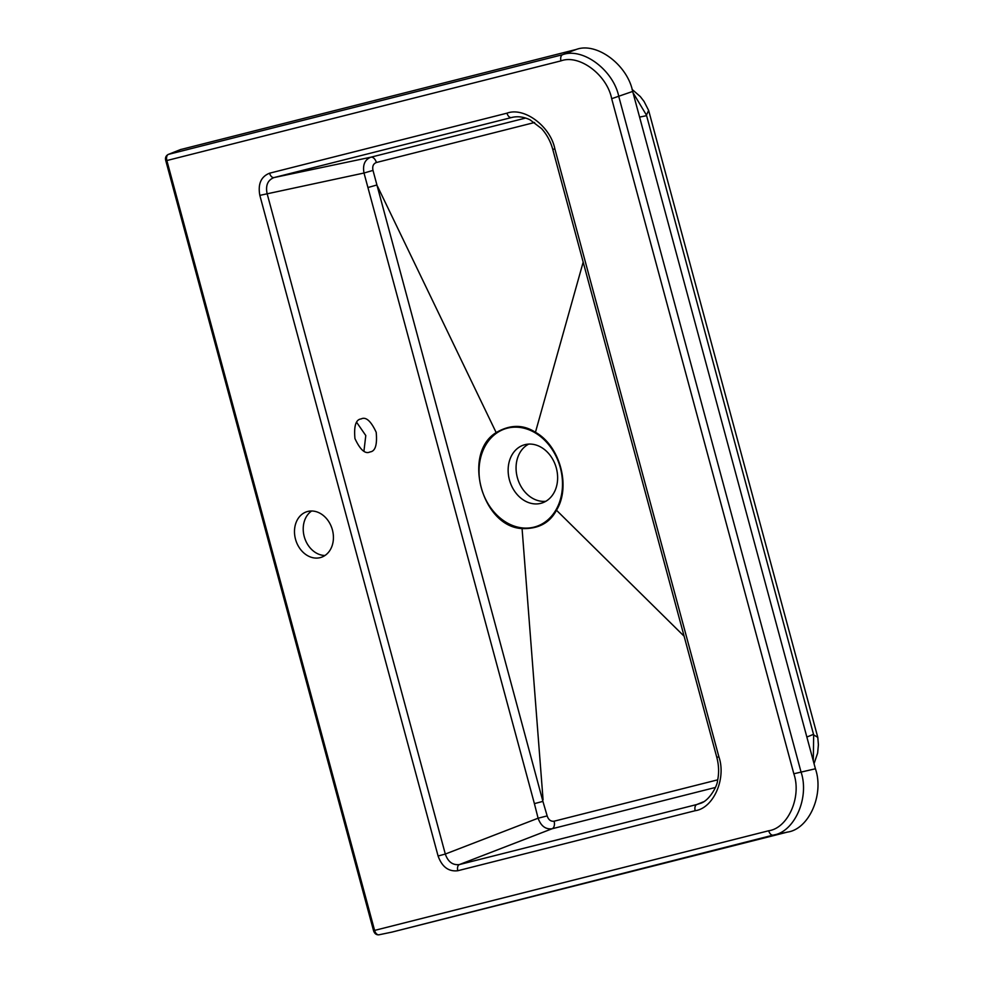 <?xml version="1.0" encoding="UTF-8"?>
<svg xmlns="http://www.w3.org/2000/svg" width="984" height="984" viewBox="0 0 984 984"><rect width="100%" height="100%" fill="white"/><g stroke="black" fill="none" stroke-linecap="round" stroke-linejoin="round"><path stroke-width="1.48" d="M361.128 418.938C365.888 416.515 370.919 420.967 376.196 432.284C377.352 444.829 375.298 451.385 370.021 451.927C365.261 454.35 360.242 449.909 354.953 438.581C353.797 426.035 355.851 419.492 361.128 418.938L361.399 418.864M356.663 422.345L365.79 435.543L363.932 451.201M295.507 539.207A23.923 19.028 -106.7 0 0 320.821 557.461A23.923 19.028 -106.7 0 0 332.407 529.884A23.923 19.028 -106.7 0 0 307.094 511.631A23.923 19.028 -106.7 0 0 295.507 539.207M311.657 510.991A23.923 19.028 -106.7 0 0 304.24 536.6A23.923 19.028 -106.7 0 0 324.978 555.493M560.302 467.634A51.266 40.762 73.3 0 1 534.115 527.116A51.266 40.762 73.3 0 1 481.225 487.633A51.266 40.762 73.3 0 1 507.412 428.151A51.266 40.762 73.3 0 1 560.302 467.634M509.441 479.934A30.393 24.169 -106.7 0 0 542.122 502.959A30.393 24.169 -106.7 0 0 556.329 468.077A30.393 24.169 -106.7 0 0 524.693 444.731A30.393 24.169 -106.7 0 0 509.441 479.934M528.716 444.104A30.16 23.985 -106.7 0 0 517.35 477.572A30.16 23.985 -106.7 0 0 545.837 501.286M534.607 122.496L376.38 162.508C373.293 163.713 372.161 166.345 372.998 170.404L542.91 801.382L534.398 803.633L364.006 173.024C362.53 164.857 364.818 159.58 370.882 157.194L525.653 118.055M180.601 149.556L576.329 49.434C596.575 41.808 627.497 64.87 632.663 91.438L815.416 768.775C824.334 794.395 809.02 829.155 787.507 832.083L392.05 932.082M556.477 510.241C549.773 522.971 538.297 529.072 522.073 528.568C481.914 526.711 462.086 453.218 496.17 432.591C510.081 424.461 523.168 424.362 535.444 432.284C560.068 445.85 571.101 486.76 556.477 510.241L684.126 636.23M542.91 801.382L547.166 815.908C548.494 819.856 550.819 821.615 554.115 821.197L717.717 779.832M543.07 799.783L522.073 528.568M583.18 262.125L535.444 432.284M377.561 186.394L496.17 432.591M181.019 149.396L168.448 154.365L562.565 54.71C582.688 47.134 613.573 70.208 618.838 96.74L800.988 771.825C809.807 797.471 794.519 832.218 773.141 835.121L392.198 932.045M695.196 810.705A5.474 3.309 -104.2 0 1 696.783 804.531L700.19 803.424C709.193 801.111 717.508 785.613 717.508 780.792C719.169 773.239 718.935 765.417 716.795 757.323L718.898 756.844C726.487 778.639 713.461 808.221 695.196 810.705L457.806 870.729A5.474 3.309 -104.2 0 1 459.393 864.567L696.783 804.531L703.302 801.886M376.38 162.508A6.839 4.145 75.8 0 0 370.882 157.194L274.032 177.563A5.474 3.309 -104.2 0 1 269.591 173.196L506.981 113.172C524.177 106.69 550.474 126.321 554.865 148.916L552.762 149.396C550.536 141.315 546.784 134.365 541.507 128.547L529.995 119.79C524.042 116.961 518.236 116.124 512.59 117.268L274.032 177.563C267.808 180.023 265.483 185.312 267.058 193.405L445.309 854.051C448.027 861.861 452.726 865.366 459.393 864.567L552.086 828.762C545.616 829.561 540.942 826.043 538.1 818.208L534.398 803.633M372.998 170.404L364.006 173.024L259.837 195.373C257.771 184.008 261.018 176.616 269.591 173.196M376.614 185.066L368.139 187.477M547.166 815.908L538.1 818.208L445.309 854.051L438.089 856.006L259.837 195.373M715.393 787.471L552.086 828.762A6.839 4.145 75.8 0 0 554.115 821.197M632.072 89.384L640.326 96.592L644.053 101.45L648.64 110.442L646.439 115.091L632.97 92.582M813.301 760.903L813.67 734.9L646.439 115.091M813.67 734.9L817.79 737.36L818.405 744.765L817.643 753.043L814.051 763.682M513.722 117.071L511.409 117.539A5.474 3.309 -104.2 0 1 506.981 113.172M560.978 60.873L166.862 160.54L374.596 930.409L768.713 830.754C788.061 828.11 801.849 796.831 793.83 773.768L611.679 98.695C607.03 74.772 579.195 54.022 560.978 60.873A5.474 3.309 75.8 0 1 562.565 54.71L576.329 49.434M554.865 148.916L718.898 756.844M457.806 870.729C448.593 871.812 442.025 866.904 438.089 856.006M632.663 91.438L611.679 98.695M793.83 773.768L815.416 768.775M787.507 832.083L773.141 835.121A5.474 3.309 -104.2 0 1 768.713 830.754M168.448 154.365A5.474 3.309 75.8 0 0 166.862 160.54L165.816 160.773C164.968 157.932 165.779 155.816 168.239 154.439A2.731 2.165 -111.6 0 1 168.448 154.365M165.816 160.773L373.539 930.655L374.596 930.409A5.474 3.309 75.8 0 0 379.024 934.788A2.731 2.177 78.3 0 1 378.114 934.775M646.365 115.706L639.588 117.096M806.855 737.041L813.301 734.421M552.762 149.396L716.795 757.323M180.81 149.457L168.239 154.439M373.539 930.655C374.523 933.644 376.331 935.034 378.951 934.8L392.124 932.069M817.79 737.36L648.64 110.442"/></g></svg>
